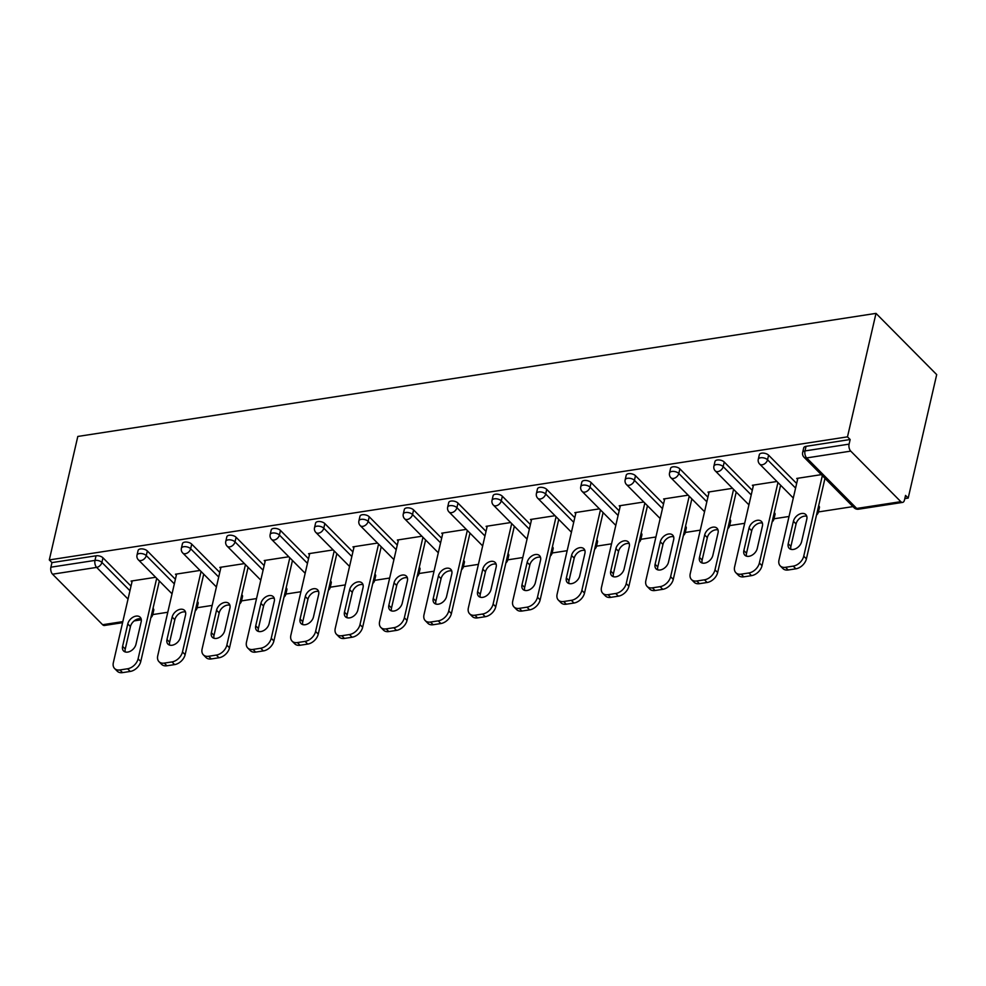 <?xml version="1.0" encoding="UTF-8"?>
<svg xmlns="http://www.w3.org/2000/svg" width="986" height="986" viewBox="0 0 986 986"><rect width="100%" height="100%" fill="white"/><g stroke="black" fill="none" stroke-linecap="round" stroke-linejoin="round"><path stroke-width="1.48" d="M152.756 614.574L167.78 612.257M197.126 607.733L212.163 605.416M241.508 600.893L256.533 598.576M285.878 594.053L300.915 591.736M330.261 587.212L345.285 584.895M374.631 580.36L389.655 578.043M419.013 573.519L434.037 571.202M463.383 566.679L478.407 564.362M507.765 559.838L522.79 557.521M552.135 552.998L567.16 550.681M596.518 546.158L611.542 543.841M640.888 539.305L655.912 536.988M685.27 532.465L700.294 530.148M729.64 525.624L744.664 523.307M774.01 518.784L789.047 516.467M818.392 511.944L852.964 506.607M904.803 498.62L908.192 498.09L936.7 374.618L875.999 313.375L77.808 436.453L49.3 559.925L847.492 436.847L875.999 313.375M900.822 501.664L850.745 451.12L806.659 457.923L856.735 508.456L900.822 501.664A5.127 2.761 81.2 0 0 902.609 502.404A5.127 2.761 81.2 0 0 904.482 500.025L905.542 495.416L908.192 498.09M802.653 452.451A5.127 5.127 0 0 0 804.009 457.208A5.127 3.463 135.3 0 0 806.659 457.923A5.127 2.761 81.2 0 1 804.995 450.922A5.127 2.576 -167 0 0 802.653 452.451L803.726 447.841A5.127 2.576 13 0 1 806.055 446.325L804.995 450.922L849.094 444.131L850.154 439.522L847.492 436.847M806.055 446.325L850.154 439.522M849.094 444.131A5.127 2.761 81.2 0 0 850.745 451.12M128.032 599.069L96.64 567.394L52.554 574.197L102.63 624.73L122.819 621.624M821.289 474.648L796.725 478.432L797.612 479.332M49.3 559.925L51.95 562.599L96.049 555.796A5.127 2.576 13 0 1 102.963 557.817L131.015 586.128M153.027 608.337L153.052 608.362A5.127 2.576 13 0 1 153.767 610.161L152.707 614.771A5.127 2.576 -167 0 0 151.98 612.959L153.052 608.362M197.422 601.509A5.127 2.576 13 0 1 198.149 603.321L197.089 607.931A5.127 2.576 -167 0 0 196.362 606.119L197.41 601.497M147.345 550.977L146.285 555.586A5.127 2.576 13 0 0 139.359 553.565A5.127 2.576 -167 0 0 137.017 555.093L138.089 550.484A5.127 2.576 13 0 1 140.419 548.955A5.127 2.576 13 0 1 147.345 550.977L175.397 579.287M241.804 594.669A5.127 2.576 13 0 1 242.519 596.481L241.459 601.09A5.127 2.576 -167 0 0 240.732 599.278L241.78 594.657M191.715 544.136L190.655 548.734A5.127 2.576 13 0 0 183.729 546.725A5.127 2.576 -167 0 0 181.399 548.241L182.459 543.643A5.127 2.576 13 0 1 184.801 542.115A5.127 2.576 13 0 1 191.715 544.136L219.767 572.447M286.174 587.829A5.127 2.576 13 0 1 286.901 589.64L285.841 594.25A5.127 2.576 -167 0 0 285.114 592.438L286.174 587.829M236.098 537.296L235.025 541.893A5.127 2.576 13 0 0 228.111 539.872A5.127 2.576 -167 0 0 225.769 541.4L226.842 536.803A5.127 2.576 13 0 1 229.171 535.275A5.127 2.576 13 0 1 236.098 537.296L264.149 565.594M330.556 580.988A5.127 2.576 13 0 1 331.271 582.8L330.211 587.397A5.127 2.576 -167 0 0 329.484 585.585L330.532 580.964M280.468 530.456L279.408 535.053A5.127 2.576 13 0 0 272.481 533.032A5.127 2.576 -167 0 0 270.152 534.56L271.212 529.95A5.127 2.576 13 0 1 273.553 528.434A5.127 2.576 13 0 1 280.468 530.456L308.519 558.754M374.926 574.148A5.127 2.576 13 0 1 375.654 575.96L374.594 580.557A5.127 2.576 -167 0 0 373.867 578.745L374.914 574.123M324.85 523.603L323.778 528.213A5.127 2.576 13 0 0 316.863 526.191A5.127 2.576 -167 0 0 314.522 527.72L315.582 523.11A5.127 2.576 13 0 1 317.923 521.582A5.127 2.576 13 0 1 324.85 523.603L352.902 551.913M419.296 567.307A5.127 2.576 13 0 1 420.024 569.107L418.964 573.716A5.127 2.576 -167 0 0 418.237 571.905L419.284 567.283M369.22 516.763L368.16 521.372A5.127 2.576 13 0 0 361.233 519.351A5.127 2.576 -167 0 0 358.904 520.879L359.964 516.27A5.127 2.576 13 0 1 362.306 514.741A5.127 2.576 13 0 1 369.22 516.763L397.272 545.073M463.679 560.455A5.127 2.576 13 0 1 464.406 562.266L463.346 566.876A5.127 2.576 -167 0 0 462.619 565.064L463.666 560.442M413.602 509.922L412.53 514.532A5.127 2.576 13 0 0 405.616 512.51A5.127 2.576 -167 0 0 403.274 514.039L404.334 509.429A5.127 2.576 13 0 1 406.676 507.901A5.127 2.576 13 0 1 413.602 509.922L441.654 538.233M508.049 553.614A5.127 2.576 13 0 1 508.776 555.426L507.716 560.036A5.127 2.576 -167 0 0 506.989 558.224L508.036 553.602M457.972 503.082L456.912 507.679A5.127 2.576 13 0 0 449.986 505.67A5.127 2.576 -167 0 0 447.656 507.186L448.716 502.589A5.127 2.576 13 0 1 451.058 501.061A5.127 2.576 13 0 1 457.972 503.082L486.024 531.392M552.431 546.774A5.127 2.576 13 0 1 553.158 548.586L552.086 553.195A5.127 2.576 -167 0 0 551.371 551.384L552.419 546.762M502.355 496.241L501.282 500.839A5.127 2.576 13 0 0 494.368 498.817A5.127 2.576 -167 0 0 492.026 500.346L493.086 495.748A5.127 2.576 13 0 1 495.428 494.22A5.127 2.576 13 0 1 502.355 496.241L530.406 524.54M596.801 539.934A5.127 2.576 13 0 1 597.528 541.745L596.468 546.343A5.127 2.576 -167 0 0 595.741 544.531L596.789 539.909M546.725 489.401L545.665 493.998A5.127 2.576 13 0 0 538.738 491.977A5.127 2.576 -167 0 0 536.409 493.505L537.469 488.896A5.127 2.576 13 0 1 539.81 487.38A5.127 2.576 13 0 1 546.725 489.401L574.776 517.699M641.183 533.093A5.127 2.576 13 0 1 641.911 534.905L640.838 539.502A5.127 2.576 -167 0 0 640.124 537.69L641.159 533.069M591.107 482.548L590.035 487.158A5.127 2.576 13 0 0 583.12 485.137A5.127 2.576 -167 0 0 580.779 486.665L581.839 482.055A5.127 2.576 13 0 1 584.18 480.527A5.127 2.576 13 0 1 591.107 482.548L619.159 510.859M685.553 526.253A5.127 2.576 13 0 1 686.281 528.052L685.221 532.662A5.127 2.576 -167 0 0 684.494 530.85L685.541 526.228M635.477 475.708L634.417 480.318A5.127 2.576 13 0 0 627.49 478.296A5.127 2.576 -167 0 0 625.161 479.825L626.221 475.215A5.127 2.576 13 0 1 628.55 473.687A5.127 2.576 13 0 1 635.477 475.708L663.529 504.019M729.936 519.4A5.127 2.576 13 0 1 730.663 521.212L729.591 525.821A5.127 2.576 -167 0 0 728.876 524.01L729.911 519.388M679.859 468.868L678.787 473.477A5.127 2.576 13 0 0 671.873 471.456A5.127 2.576 -167 0 0 669.531 472.984L670.591 468.375A5.127 2.576 13 0 1 672.933 466.846A5.127 2.576 13 0 1 679.859 468.868L707.911 497.178M774.306 512.56A5.127 2.576 13 0 1 775.033 514.372L773.973 518.981A5.127 2.576 -167 0 0 773.246 517.169L774.306 512.56M724.229 462.027L723.169 466.625A5.127 2.576 13 0 0 716.243 464.616A5.127 2.576 -167 0 0 713.913 466.131L714.973 461.534A5.127 2.576 13 0 1 717.303 460.006A5.127 2.576 13 0 1 724.229 462.027L752.281 490.338M818.688 505.719A5.127 2.576 13 0 1 819.415 507.531L818.343 512.141A5.127 2.576 -167 0 0 817.628 510.329L818.688 505.719M768.599 455.187L767.539 459.784A5.127 2.576 13 0 0 760.625 457.763A5.127 2.576 -167 0 0 758.283 459.291L759.343 454.694A5.127 2.576 13 0 1 761.685 453.166A5.127 2.576 13 0 1 768.599 455.187L796.651 483.485M776.919 481.488L752.355 485.272L753.242 486.172M732.536 488.329L707.973 492.113L708.86 493.012M688.166 495.169L663.603 498.965L664.49 499.853M643.784 502.01L619.22 505.806L620.108 506.705M599.414 508.862L574.85 512.646L575.738 513.546M555.032 515.703L530.468 519.486L531.368 520.386M510.662 522.543L486.098 526.327L486.985 527.227M466.279 529.383L441.716 533.167L442.615 534.067M421.909 536.224L397.346 540.02L398.233 540.907M377.527 543.064L352.963 546.86L353.863 547.76M333.157 549.917L308.593 553.701L309.481 554.6M288.775 556.757L264.211 560.541L265.111 561.441M244.405 563.598L219.841 567.381L220.728 568.281M200.022 570.438L175.471 574.222L176.358 575.121M155.652 577.278L131.089 581.074L131.976 581.962M51.95 562.599L50.89 567.196L94.989 560.405L96.049 555.796M52.554 574.197A5.127 2.761 -98.8 0 1 50.89 567.196M122.584 622.684L104.405 625.481A5.127 2.761 -98.8 0 1 102.63 624.73M793.212 566.124L785.534 567.307L788.184 569.994L795.875 568.811L793.212 566.124A10.242 6.939 -44.7 0 0 803.738 556.178L822.324 475.683M785.534 567.307A10.242 6.939 -44.7 0 1 780.246 565.89A10.242 6.939 -44.7 0 1 778.989 559.999L797.859 478.259M806.794 519.203A8.024 5.435 -44.7 0 0 805.808 514.593A8.024 5.435 -44.7 0 0 798.87 514.445A8.024 5.435 -44.7 0 0 793.422 521.274L788.233 543.717A8.024 5.435 -44.7 0 0 789.219 548.339A8.024 5.435 -44.7 0 0 796.158 548.475A8.024 5.435 -44.7 0 0 801.606 541.659L806.794 519.203M803.738 556.178L806.4 558.852L824.974 478.37M806.4 558.852A10.242 6.939 135.3 0 1 795.875 568.811M788.184 569.994A10.242 6.939 135.3 0 1 782.909 568.565L780.246 565.89M806.782 516.282A8.024 5.435 -44.7 0 0 796.072 523.948L790.895 546.404A8.024 5.435 -44.7 0 0 790.908 549.325M748.842 572.977L741.164 574.16L743.814 576.835L751.492 575.651L748.842 572.977A10.242 6.939 -44.7 0 0 759.368 563.018L777.954 482.536M741.164 574.16A10.242 6.939 -44.7 0 1 735.876 572.73A10.242 6.939 -44.7 0 1 734.619 566.839L753.489 485.1M762.412 526.056A8.024 5.435 -44.7 0 0 761.426 521.434A8.024 5.435 -44.7 0 0 754.5 521.286A8.024 5.435 -44.7 0 0 749.04 528.114L743.863 550.558A8.024 5.435 -44.7 0 0 744.849 555.18A8.024 5.435 -44.7 0 0 751.776 555.328A8.024 5.435 -44.7 0 0 757.236 548.499L762.412 526.056M759.368 563.018L762.018 565.705L780.604 485.211M762.018 565.705A10.242 6.939 135.3 0 1 751.492 575.651M743.814 576.835A10.242 6.939 135.3 0 1 738.526 575.417L735.876 572.73M762.4 523.122A8.024 5.435 -44.7 0 0 751.702 530.788L746.513 553.245A8.024 5.435 -44.7 0 0 746.525 556.166M704.46 579.817L696.782 581L699.431 583.675L707.122 582.492L704.46 579.817A10.242 6.939 -44.7 0 0 714.986 569.859L733.572 489.376M696.782 581A10.242 6.939 -44.7 0 1 691.494 579.571A10.242 6.939 -44.7 0 1 690.237 573.679L709.119 491.94M718.042 532.896A8.024 5.435 -44.7 0 0 717.056 528.274A8.024 5.435 -44.7 0 0 710.117 528.139A8.024 5.435 -44.7 0 0 704.67 534.954L699.481 557.41A8.024 5.435 -44.7 0 0 700.467 562.02A8.024 5.435 -44.7 0 0 707.406 562.168A8.024 5.435 -44.7 0 0 712.853 555.34L718.042 532.896M714.986 569.859L717.648 572.546L736.222 492.051M717.648 572.546A10.242 6.939 135.3 0 1 707.122 582.492M699.431 583.675A10.242 6.939 135.3 0 1 694.156 582.258L691.494 579.571M718.03 529.963A8.024 5.435 -44.7 0 0 707.319 537.629L702.143 560.085A8.024 5.435 -44.7 0 0 702.155 563.006M660.09 586.658L652.412 587.841L655.061 590.515L662.74 589.332L660.09 586.658A10.242 6.939 -44.7 0 0 670.616 576.711L689.202 496.217M652.412 587.841A10.242 6.939 -44.7 0 1 647.124 586.423A10.242 6.939 -44.7 0 1 645.867 580.52L664.737 498.78M673.66 539.736A8.024 5.435 -44.7 0 0 672.674 535.115A8.024 5.435 -44.7 0 0 665.747 534.979A8.024 5.435 -44.7 0 0 660.3 541.795L655.111 564.251A8.024 5.435 -44.7 0 0 656.097 568.86A8.024 5.435 -44.7 0 0 663.023 569.008A8.024 5.435 -44.7 0 0 668.483 562.18L673.66 539.736M670.616 576.711L673.265 579.386L691.852 498.891M673.265 579.386A10.242 6.939 135.3 0 1 662.74 589.332M655.061 590.515A10.242 6.939 135.3 0 1 649.774 589.098L647.124 586.423M673.648 536.803A8.024 5.435 -44.7 0 0 662.949 544.482L657.761 566.925A8.024 5.435 -44.7 0 0 657.773 569.859M615.708 593.498L608.029 594.681L610.691 597.356L618.37 596.173L615.708 593.498A10.242 6.939 -44.7 0 0 626.233 583.552L644.819 503.057M608.029 594.681A10.242 6.939 -44.7 0 1 602.742 593.264A10.242 6.939 -44.7 0 1 601.485 587.36L620.367 505.621M629.29 546.577A8.024 5.435 -44.7 0 0 628.304 541.955A8.024 5.435 -44.7 0 0 621.365 541.819A8.024 5.435 -44.7 0 0 615.917 548.635L610.741 571.091A8.024 5.435 -44.7 0 0 611.714 575.713A8.024 5.435 -44.7 0 0 618.653 575.849A8.024 5.435 -44.7 0 0 624.101 569.033L629.29 546.577M626.233 583.552L628.895 586.226L647.482 505.732M628.895 586.226A10.242 6.939 135.3 0 1 618.37 596.173M610.691 597.356A10.242 6.939 135.3 0 1 605.404 595.938L602.742 593.264M629.278 543.656A8.024 5.435 -44.7 0 0 618.567 551.322L613.391 573.766A8.024 5.435 -44.7 0 0 613.403 576.699M571.338 600.338L563.659 601.522L566.309 604.208L573.988 603.025L571.338 600.338A10.242 6.939 -44.7 0 0 581.863 590.392L600.449 509.898M563.659 601.522A10.242 6.939 -44.7 0 1 558.372 600.104A10.242 6.939 -44.7 0 1 557.115 594.213L575.984 512.473M584.908 553.417A8.024 5.435 -44.7 0 0 583.922 548.808A8.024 5.435 -44.7 0 0 576.995 548.66A8.024 5.435 -44.7 0 0 571.547 555.488L566.358 577.932A8.024 5.435 -44.7 0 0 567.344 582.553A8.024 5.435 -44.7 0 0 574.283 582.689A8.024 5.435 -44.7 0 0 579.731 575.873L584.908 553.417M581.863 590.392L584.513 593.067L603.099 512.584M584.513 593.067A10.242 6.939 135.3 0 1 573.988 603.025M566.309 604.208A10.242 6.939 135.3 0 1 561.022 602.779L558.372 600.104M584.895 550.496A8.024 5.435 -44.7 0 0 574.197 558.162L569.008 580.606A8.024 5.435 -44.7 0 0 569.021 583.539M526.955 607.179L519.277 608.362L521.939 611.049L529.618 609.866L526.955 607.179A10.242 6.939 -44.7 0 0 537.481 597.233L556.067 516.738M519.277 608.362A10.242 6.939 -44.7 0 1 513.989 606.945A10.242 6.939 -44.7 0 1 512.745 601.053L531.614 519.314M540.538 560.27A8.024 5.435 -44.7 0 0 539.552 555.648A8.024 5.435 -44.7 0 0 532.613 555.5A8.024 5.435 -44.7 0 0 527.165 562.328L521.988 584.772A8.024 5.435 -44.7 0 0 522.962 589.394A8.024 5.435 -44.7 0 0 529.901 589.529A8.024 5.435 -44.7 0 0 535.349 582.714L540.538 560.27M537.481 597.233L540.143 599.907L558.729 519.425M540.143 599.907A10.242 6.939 135.3 0 1 529.618 609.866M521.939 611.049A10.242 6.939 135.3 0 1 516.652 609.619L513.989 606.945M540.525 557.337A8.024 5.435 -44.7 0 0 529.815 565.003L524.638 587.459A8.024 5.435 -44.7 0 0 524.651 590.38M482.585 614.031L474.907 615.215L477.557 617.889L485.235 616.706L482.585 614.031A10.242 6.939 -44.7 0 0 493.111 604.073L511.697 523.591M474.907 615.215A10.242 6.939 -44.7 0 1 469.619 613.785A10.242 6.939 -44.7 0 1 468.362 607.894L487.232 526.154M496.155 567.11A8.024 5.435 -44.7 0 0 495.182 562.488A8.024 5.435 -44.7 0 0 488.243 562.34A8.024 5.435 -44.7 0 0 482.795 569.168L477.606 591.612A8.024 5.435 -44.7 0 0 478.592 596.234A8.024 5.435 -44.7 0 0 485.531 596.382A8.024 5.435 -44.7 0 0 490.979 589.554L496.155 567.11M493.111 604.073L495.761 606.76L514.347 526.265M495.761 606.76A10.242 6.939 135.3 0 1 485.235 616.706M477.557 617.889A10.242 6.939 135.3 0 1 472.269 616.472L469.619 613.785M496.143 564.177A8.024 5.435 -44.7 0 0 485.445 571.843L480.256 594.299A8.024 5.435 -44.7 0 0 480.268 597.22M438.203 620.872L430.525 622.055L433.187 624.73L440.865 623.546L438.203 620.872A10.242 6.939 -44.7 0 0 448.741 610.913L467.315 530.431M430.525 622.055A10.242 6.939 -44.7 0 1 425.237 620.625A10.242 6.939 -44.7 0 1 423.992 614.734L442.862 532.995M451.785 573.951A8.024 5.435 -44.7 0 0 450.799 569.329A8.024 5.435 -44.7 0 0 443.86 569.193A8.024 5.435 -44.7 0 0 438.413 576.009L433.236 598.465A8.024 5.435 -44.7 0 0 434.21 603.075A8.024 5.435 -44.7 0 0 441.149 603.222A8.024 5.435 -44.7 0 0 446.596 596.394L451.785 573.951M448.741 610.913L451.391 613.6L469.977 533.106M451.391 613.6A10.242 6.939 135.3 0 1 440.865 623.546M433.187 624.73A10.242 6.939 135.3 0 1 427.899 623.312L425.237 620.625M451.773 571.017A8.024 5.435 -44.7 0 0 441.062 578.683L435.886 601.14A8.024 5.435 -44.7 0 0 435.898 604.061M393.833 627.712L386.155 628.895L388.804 631.57L396.483 630.387L393.833 627.712A10.242 6.939 -44.7 0 0 404.359 617.766L422.945 537.271M386.155 628.895A10.242 6.939 -44.7 0 1 380.867 627.478A10.242 6.939 -44.7 0 1 379.61 621.574L398.48 539.835M407.403 580.791A8.024 5.435 -44.7 0 0 406.429 576.169A8.024 5.435 -44.7 0 0 399.49 576.034A8.024 5.435 -44.7 0 0 394.043 582.849L388.854 605.305A8.024 5.435 -44.7 0 0 389.84 609.915A8.024 5.435 -44.7 0 0 396.779 610.063A8.024 5.435 -44.7 0 0 402.226 603.235L407.403 580.791M404.359 617.766L407.008 620.44L425.595 539.946M407.008 620.44A10.242 6.939 135.3 0 1 396.483 630.387M388.804 631.57A10.242 6.939 135.3 0 1 383.517 630.153L380.867 627.478M407.403 577.858A8.024 5.435 -44.7 0 0 396.692 585.536L391.516 607.98A8.024 5.435 -44.7 0 0 391.516 610.913M349.451 634.553L341.772 635.736L344.434 638.423L352.113 637.227L349.451 634.553A10.242 6.939 -44.7 0 0 359.989 624.606L378.562 544.112M341.772 635.736A10.242 6.939 -44.7 0 1 336.497 634.318A10.242 6.939 -44.7 0 1 335.24 628.415L354.11 546.675M363.033 587.631A8.024 5.435 -44.7 0 0 362.047 583.009A8.024 5.435 -44.7 0 0 355.108 582.874A8.024 5.435 -44.7 0 0 349.66 589.69L344.484 612.146A8.024 5.435 -44.7 0 0 345.457 616.768A8.024 5.435 -44.7 0 0 352.396 616.903A8.024 5.435 -44.7 0 0 357.844 610.087L363.033 587.631M359.989 624.606L362.638 627.281L381.225 546.786M362.638 627.281A10.242 6.939 135.3 0 1 352.113 637.227M344.434 638.423A10.242 6.939 135.3 0 1 339.147 636.993L336.497 634.318M363.021 584.71A8.024 5.435 -44.7 0 0 352.322 592.376L347.134 614.82A8.024 5.435 -44.7 0 0 347.146 617.754M305.081 641.393L297.402 642.576L300.052 645.263L307.731 644.08L305.081 641.393A10.242 6.939 -44.7 0 0 315.606 631.447L334.192 550.952M297.402 642.576A10.242 6.939 -44.7 0 1 292.115 641.159A10.242 6.939 -44.7 0 1 290.858 635.267L309.727 553.528M318.651 594.472A8.024 5.435 -44.7 0 0 317.677 589.862A8.024 5.435 -44.7 0 0 310.738 589.714A8.024 5.435 -44.7 0 0 305.29 596.542L300.101 618.986A8.024 5.435 -44.7 0 0 301.087 623.608A8.024 5.435 -44.7 0 0 308.026 623.744A8.024 5.435 -44.7 0 0 313.474 616.928L318.651 594.472M315.606 631.447L318.256 634.121L336.842 553.639M318.256 634.121A10.242 6.939 135.3 0 1 307.731 644.08M300.052 645.263A10.242 6.939 135.3 0 1 294.765 643.833L292.115 641.159M318.651 591.551A8.024 5.435 -44.7 0 0 307.94 599.217L302.764 621.661A8.024 5.435 -44.7 0 0 302.764 624.594M260.711 648.233L253.02 649.429L255.682 652.103L263.361 650.92L260.711 648.233A10.242 6.939 -44.7 0 0 271.236 638.287L289.81 557.793M253.02 649.429A10.242 6.939 -44.7 0 1 247.745 647.999A10.242 6.939 -44.7 0 1 246.488 642.108L265.357 560.368M274.281 601.324A8.024 5.435 -44.7 0 0 273.295 596.703A8.024 5.435 -44.7 0 0 266.368 596.555A8.024 5.435 -44.7 0 0 260.908 603.383L255.731 625.827A8.024 5.435 -44.7 0 0 256.717 630.448A8.024 5.435 -44.7 0 0 263.644 630.584A8.024 5.435 -44.7 0 0 269.092 623.768L274.281 601.324M271.236 638.287L273.886 640.962L292.472 560.479M273.886 640.962A10.242 6.939 135.3 0 1 263.361 650.92M255.682 652.103A10.242 6.939 135.3 0 1 250.395 650.674L247.745 647.999M274.268 598.391A8.024 5.435 -44.7 0 0 263.57 606.057L258.381 628.513A8.024 5.435 -44.7 0 0 258.394 631.434M216.328 655.086L208.65 656.269L211.3 658.944L218.978 657.761L216.328 655.086A10.242 6.939 -44.7 0 0 226.854 645.127L245.44 564.645M208.65 656.269A10.242 6.939 -44.7 0 1 203.362 654.84A10.242 6.939 -44.7 0 1 202.105 648.948L220.975 567.209M229.911 608.165A8.024 5.435 -44.7 0 0 228.925 603.543A8.024 5.435 -44.7 0 0 221.986 603.395A8.024 5.435 -44.7 0 0 216.538 610.223L211.349 632.667A8.024 5.435 -44.7 0 0 212.335 637.289A8.024 5.435 -44.7 0 0 219.274 637.437A8.024 5.435 -44.7 0 0 224.722 630.609L229.911 608.165M226.854 645.127L229.516 647.814L248.09 567.32M229.516 647.814A10.242 6.939 135.3 0 1 218.978 657.761M211.3 658.944A10.242 6.939 135.3 0 1 206.012 657.526L203.362 654.84M229.898 605.231A8.024 5.435 -44.7 0 0 219.188 612.898L214.011 635.354A8.024 5.435 -44.7 0 0 214.011 638.275M171.958 661.926L164.268 663.11L166.93 665.784L174.608 664.601L171.958 661.926A10.242 6.939 -44.7 0 0 182.484 651.968L201.058 571.486M164.268 663.11A10.242 6.939 -44.7 0 1 158.992 661.68A10.242 6.939 -44.7 0 1 157.735 655.789L176.605 574.049M185.528 615.005A8.024 5.435 -44.7 0 0 184.542 610.383A8.024 5.435 -44.7 0 0 177.616 610.248A8.024 5.435 -44.7 0 0 172.156 617.063L166.979 639.52A8.024 5.435 -44.7 0 0 167.965 644.129A8.024 5.435 -44.7 0 0 174.892 644.277A8.024 5.435 -44.7 0 0 180.352 637.449L185.528 615.005M182.484 651.968L185.134 654.655L203.72 574.16M185.134 654.655A10.242 6.939 135.3 0 1 174.608 664.601M166.93 665.784A10.242 6.939 135.3 0 1 161.642 664.367L158.992 661.68M185.516 612.072A8.024 5.435 -44.7 0 0 174.818 619.738L169.629 642.194A8.024 5.435 -44.7 0 0 169.641 645.115M127.576 668.767L119.898 669.95L122.547 672.625L130.226 671.441L127.576 668.767A10.242 6.939 -44.7 0 0 138.102 658.821L156.688 578.326M119.898 669.95A10.242 6.939 -44.7 0 1 114.61 668.533A10.242 6.939 -44.7 0 1 113.353 662.629L132.223 580.89M141.158 621.846A8.024 5.435 -44.7 0 0 140.172 617.224A8.024 5.435 -44.7 0 0 133.233 617.088A8.024 5.435 -44.7 0 0 127.786 623.904L122.597 646.36A8.024 5.435 -44.7 0 0 123.583 650.97A8.024 5.435 -44.7 0 0 130.522 651.117A8.024 5.435 -44.7 0 0 135.969 644.289L141.158 621.846M138.102 658.821L140.764 661.495L159.338 581M140.764 661.495A10.242 6.939 135.3 0 1 130.226 671.441M122.547 672.625A10.242 6.939 135.3 0 1 117.272 671.207L114.61 668.533M141.146 618.912A8.024 5.435 -44.7 0 0 130.435 626.591L125.259 649.034A8.024 5.435 -44.7 0 0 125.271 651.968M804.009 457.208L854.098 507.741A5.127 3.463 135.3 0 0 856.735 508.456A5.127 2.761 81.2 0 0 858.51 509.207L902.609 502.404M136.327 619.541L140.85 618.838M102.963 557.817L101.903 562.427A5.127 3.463 -44.7 0 1 96.64 567.394A5.127 2.761 -98.8 0 1 94.989 560.405A5.127 2.576 13 0 1 101.903 562.427L129.955 590.737M758.283 459.291A5.127 5.127 0 0 0 759.639 464.049A5.127 3.463 135.3 0 0 762.277 464.763A5.127 3.463 -44.7 0 0 767.539 459.784L795.591 488.095M713.913 466.131A5.127 5.127 0 0 0 715.257 470.889A5.127 3.463 135.3 0 0 717.907 471.604A5.127 3.463 -44.7 0 0 723.169 466.625L751.221 494.935M669.531 472.984A5.127 5.127 0 0 0 670.887 477.742A5.127 3.463 135.3 0 0 673.524 478.444A5.127 3.463 -44.7 0 0 678.787 473.477L706.839 501.775M625.161 479.825A5.127 5.127 0 0 0 626.504 484.582A5.127 3.463 135.3 0 0 629.154 485.285A5.127 3.463 -44.7 0 0 634.417 480.318L662.469 508.628M580.779 486.665A5.127 5.127 0 0 0 582.134 491.422A5.127 3.463 135.3 0 0 584.772 492.137A5.127 3.463 -44.7 0 0 590.035 487.158L618.086 515.468M536.409 493.505A5.127 5.127 0 0 0 537.752 498.263A5.127 3.463 135.3 0 0 540.402 498.978A5.127 3.463 -44.7 0 0 545.665 493.998L573.716 522.309M492.026 500.346A5.127 5.127 0 0 0 493.382 505.103A5.127 3.463 135.3 0 0 496.02 505.818A5.127 3.463 -44.7 0 0 501.282 500.839L529.334 529.149M447.656 507.186A5.127 5.127 0 0 0 449 511.944A5.127 3.463 135.3 0 0 451.65 512.658A5.127 3.463 -44.7 0 0 456.912 507.679L484.964 535.99M403.274 514.039A5.127 5.127 0 0 0 404.63 518.796A5.127 3.463 135.3 0 0 407.267 519.499A5.127 3.463 -44.7 0 0 412.53 514.532L440.582 542.83M358.904 520.879A5.127 5.127 0 0 0 360.247 525.637A5.127 3.463 135.3 0 0 362.897 526.339A5.127 3.463 -44.7 0 0 368.16 521.372L396.212 549.683M314.522 527.72A5.127 5.127 0 0 0 315.877 532.477A5.127 3.463 135.3 0 0 318.515 533.192A5.127 3.463 -44.7 0 0 323.778 528.213L351.829 556.523M270.152 534.56A5.127 5.127 0 0 0 271.507 539.317A5.127 3.463 135.3 0 0 274.145 540.032A5.127 3.463 -44.7 0 0 279.408 535.053L307.459 563.363M225.769 541.4A5.127 5.127 0 0 0 227.125 546.158A5.127 3.463 135.3 0 0 229.763 546.873A5.127 3.463 -44.7 0 0 235.025 541.893L263.077 570.204M181.399 548.241A5.127 5.127 0 0 0 182.755 552.998A5.127 3.463 135.3 0 0 185.393 553.713A5.127 3.463 -44.7 0 0 190.655 548.734L218.707 577.044M137.017 555.093A5.127 5.127 0 0 0 138.373 559.851A5.127 3.463 135.3 0 0 141.01 560.553A5.127 3.463 -44.7 0 0 146.285 555.586L174.337 583.885M793.422 521.274L796.072 523.948M788.233 543.717L790.895 546.404M749.04 528.114L751.702 530.788M743.863 550.558L746.513 553.245M704.67 534.954L707.319 537.629M699.481 557.41L702.143 560.085M660.3 541.795L662.949 544.482M655.111 564.251L657.761 566.925M615.917 548.635L618.567 551.322M610.741 571.091L613.391 573.766M571.547 555.488L574.197 558.162M566.358 577.932L569.008 580.606M527.165 562.328L529.815 565.003M521.988 584.772L524.638 587.459M482.795 569.168L485.445 571.843M477.606 591.612L480.256 594.299M438.413 576.009L441.062 578.683M433.236 598.465L435.886 601.14M394.043 582.849L396.692 585.536M388.854 605.305L391.516 607.98M349.66 589.69L352.322 592.376M344.484 612.146L347.134 614.82M305.29 596.542L307.94 599.217M300.101 618.986L302.764 621.661M260.908 603.383L263.57 606.057M255.731 625.827L258.381 628.513M216.538 610.223L219.188 612.898M211.349 632.667L214.011 635.354M172.156 617.063L174.818 619.738M166.979 639.52L169.629 642.194M127.786 623.904L130.435 626.591M122.597 646.36L125.259 649.034M141.306 619.787L134.207 620.884M854.098 507.741A5.127 5.127 0 0 0 858.51 509.207M816.519 515.012A5.127 5.127 0 0 0 818.343 512.141M759.639 464.049L793.299 498.029M772.149 521.853A5.127 5.127 0 0 0 773.973 518.981M715.257 470.889L748.929 504.869M727.767 528.693A5.127 5.127 0 0 0 729.591 525.821M670.887 477.742L704.546 511.709M683.397 535.534A5.127 5.127 0 0 0 685.221 532.662M626.504 484.582L660.176 518.55M639.014 542.386A5.127 5.127 0 0 0 640.838 539.502M582.134 491.422L615.794 525.39M594.644 549.227A5.127 5.127 0 0 0 596.468 546.343M537.752 498.263L571.424 532.23M550.262 556.067A5.127 5.127 0 0 0 552.086 553.195M493.382 505.103L527.042 539.083M505.892 562.907A5.127 5.127 0 0 0 507.716 560.036M449 511.944L482.672 545.924M461.51 569.748A5.127 5.127 0 0 0 463.346 566.876M404.63 518.796L438.289 552.764M417.14 576.588A5.127 5.127 0 0 0 418.964 573.716M360.247 525.637L393.919 559.604M372.757 583.441A5.127 5.127 0 0 0 374.594 580.557M315.877 532.477L349.537 566.445M328.387 590.281A5.127 5.127 0 0 0 330.211 587.397M271.507 539.317L305.167 573.285M284.005 597.122A5.127 5.127 0 0 0 285.841 594.25M227.125 546.158L260.797 580.138M239.635 603.962A5.127 5.127 0 0 0 241.459 601.09M182.755 552.998L216.415 586.978M195.253 610.802A5.127 5.127 0 0 0 197.089 607.931M138.373 559.851L172.045 593.818M150.883 617.643A5.127 5.127 0 0 0 152.707 614.771"/></g></svg>
